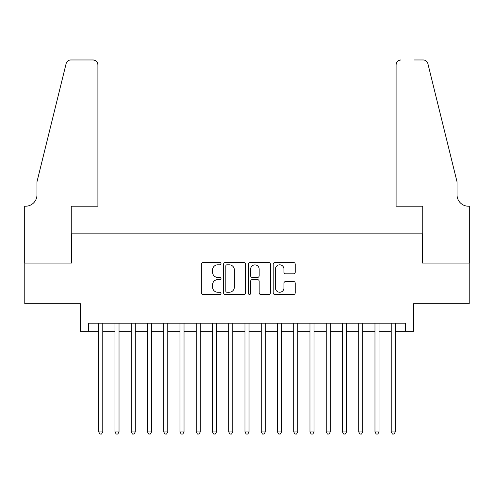 <?xml version="1.0" encoding="UTF-8"?>
<svg xmlns="http://www.w3.org/2000/svg" width="494" height="494" viewBox="0 0 494 494"><rect width="100%" height="100%" fill="white"/><g stroke="black" fill="none" stroke-linecap="round" stroke-linejoin="round"><path stroke-width="0.74" d="M221.003 263.691A1.118 1.118 0 0 0 219.886 262.573L202.935 262.573A1.593 1.593 0 0 0 201.342 264.167L201.342 292.88A1.593 1.593 0 0 0 202.935 294.473L219.886 294.473A1.118 1.118 0 0 0 221.003 293.362A1.118 1.118 0 0 0 219.886 292.244L217.693 292.244A5.107 5.107 0 0 1 212.587 287.138L212.587 284.748A5.107 5.107 0 0 1 217.693 279.641L219.886 279.641A1.118 1.118 0 0 0 221.003 278.523A1.118 1.118 0 0 0 219.886 277.406L217.693 277.406A5.107 5.107 0 0 1 212.587 272.305L212.587 269.909A5.107 5.107 0 0 1 217.693 264.809L219.886 264.809A1.118 1.118 0 0 0 221.003 263.691M293.615 273.818A1.593 1.593 0 0 0 295.208 272.225L295.208 264.167A1.593 1.593 0 0 0 293.615 262.573L274.794 262.573A1.593 1.593 0 0 0 273.201 264.167L273.201 292.88A1.593 1.593 0 0 0 274.794 294.473L293.615 294.473A1.593 1.593 0 0 0 295.208 292.88L295.208 283.148A1.593 1.593 0 0 0 293.615 281.555L285.563 281.555A1.593 1.593 0 0 0 283.964 283.148L283.964 287.977A4.267 4.267 0 0 1 279.697 292.244A4.267 4.267 0 0 1 275.43 287.977L275.43 269.076A4.267 4.267 0 0 1 279.697 264.809A4.267 4.267 0 0 1 283.964 269.076L283.964 272.225A1.593 1.593 0 0 0 285.563 273.818L293.615 273.818M88.562 331.338L88.562 323.212L405.438 323.212L405.438 331.338L413.564 331.338L413.564 303.711L469.22 303.711L469.22 263.086L422.5 263.086L422.5 233.835L71.5 233.835L71.5 263.086L24.78 263.086L24.78 303.711L80.436 303.711L80.436 331.338L98.72 331.338M245.604 264.167A1.593 1.593 0 0 0 244.011 262.573L225.19 262.573A1.593 1.593 0 0 0 223.591 264.167L223.591 292.88A1.593 1.593 0 0 0 225.19 294.473L244.011 294.473A1.593 1.593 0 0 0 245.604 292.88L245.604 264.167M249.989 262.573L268.81 262.573A1.593 1.593 0 0 1 270.409 264.167L270.409 292.88A1.593 1.593 0 0 1 268.81 294.473L260.758 294.473A1.593 1.593 0 0 1 259.165 292.88L259.165 281.234A1.593 1.593 0 0 0 257.565 279.641L252.224 279.641A1.593 1.593 0 0 0 250.631 281.234L250.631 293.362A1.118 1.118 0 0 1 249.513 294.473A1.118 1.118 0 0 1 248.396 293.362L248.396 264.167A1.593 1.593 0 0 1 249.989 262.573M102.783 331.338L114.966 331.338M119.029 331.338L131.219 331.338M135.282 331.338L147.471 331.338M151.528 331.338L163.718 331.338M167.781 331.338L179.97 331.338M184.034 331.338L196.217 331.338M200.28 331.338L212.469 331.338M216.533 331.338L228.716 331.338M232.779 331.338L244.968 331.338M249.032 331.338L261.221 331.338M265.284 331.338L277.467 331.338M281.531 331.338L293.72 331.338M297.783 331.338L309.966 331.338M314.03 331.338L326.219 331.338M330.282 331.338L342.472 331.338M346.529 331.338L358.718 331.338M362.781 331.338L374.971 331.338M379.034 331.338L391.217 331.338M395.28 331.338L405.438 331.338M226.944 264.809A1.118 1.118 0 0 0 225.826 265.926L225.826 291.127A1.118 1.118 0 0 0 226.944 292.244L229.253 292.244A5.107 5.107 0 0 0 234.36 287.138L234.36 269.909A5.107 5.107 0 0 0 229.253 264.809L226.944 264.809M259.165 269.156A4.267 4.267 0 0 0 254.898 264.889A4.267 4.267 0 0 0 250.631 269.156L250.631 275.813A1.593 1.593 0 0 0 252.224 277.406L257.565 277.406A1.593 1.593 0 0 0 259.165 275.813L259.165 269.156M102.783 323.212L102.783 431.923L98.72 431.923L98.72 323.212M102.783 431.923L101.56 434.035L99.936 434.035L98.72 431.923M97.905 206.214L97.905 64.838A4.872 4.872 0 0 0 93.033 59.965L70.852 59.965A4.872 4.872 0 0 0 66.116 63.67L36.97 181.835L36.97 194.84A11.374 11.374 0 0 1 25.595 206.214L24.7 206.214L24.7 263.086L71.253 263.086L71.253 206.214L97.905 206.214L97.905 64.838C97.596 61.898 95.972 60.274 93.033 59.965L79.546 59.965M66.116 63.67C67.357 60.997 67.357 60.997 66.116 63.67C67.357 60.997 67.357 60.997 66.116 63.67M36.97 194.84A11.374 11.374 0 0 1 25.595 206.214M396.095 206.214L396.095 64.838L396.095 206.214L422.747 206.214L422.747 263.086L469.3 263.086L469.3 206.214L468.405 206.214A11.374 11.374 0 0 1 457.03 194.84A11.374 11.374 0 0 0 468.405 206.214M448.095 145.607L427.884 63.67L457.03 181.835L457.03 194.84M414.454 59.965L423.148 59.965A4.872 4.872 0 0 1 427.884 63.67C426.643 60.997 426.643 60.997 427.884 63.67C426.643 60.997 426.643 60.997 427.884 63.67M400.967 59.965A4.872 4.872 0 0 0 396.095 64.838C396.404 61.898 398.028 60.274 400.967 59.965M119.029 323.212L119.029 431.923L114.966 431.923L114.966 323.212M119.029 431.923L117.813 434.035L116.189 434.035L114.966 431.923M135.282 323.212L135.282 431.923L131.219 431.923L131.219 323.212M135.282 431.923L134.065 434.035L132.435 434.035L131.219 431.923M151.528 323.212L151.528 431.923L147.471 431.923L147.471 323.212M151.528 431.923L150.312 434.035L148.688 434.035L147.471 431.923M167.781 323.212L167.781 431.923L163.718 431.923L163.718 323.212M167.781 431.923L166.564 434.035L164.94 434.035L163.718 431.923M184.034 323.212L184.034 431.923L179.97 431.923L179.97 323.212M184.034 431.923L182.811 434.035L181.187 434.035L179.97 431.923M200.28 323.212L200.28 431.923L196.217 431.923L196.217 323.212M200.28 431.923L199.063 434.035L197.439 434.035L196.217 431.923M216.533 323.212L216.533 431.923L212.469 431.923L212.469 323.212M216.533 431.923L215.31 434.035L213.686 434.035L212.469 431.923M232.779 323.212L232.779 431.923L228.716 431.923L228.716 323.212M232.779 431.923L231.563 434.035L229.938 434.035L228.716 431.923M249.032 323.212L249.032 431.923L244.968 431.923L244.968 323.212M249.032 431.923L247.815 434.035L246.185 434.035L244.968 431.923M265.284 323.212L265.284 431.923L261.221 431.923L261.221 323.212M265.284 431.923L264.062 434.035L262.438 434.035L261.221 431.923M281.531 323.212L281.531 431.923L277.467 431.923L277.467 323.212M281.531 431.923L280.314 434.035L278.69 434.035L277.467 431.923M297.783 323.212L297.783 431.923L293.72 431.923L293.72 323.212M297.783 431.923L296.561 434.035L294.937 434.035L293.72 431.923M314.03 323.212L314.03 431.923L309.966 431.923L309.966 323.212M314.03 431.923L312.813 434.035L311.189 434.035L309.966 431.923M330.282 323.212L330.282 431.923L326.219 431.923L326.219 323.212M330.282 431.923L329.06 434.035L327.436 434.035L326.219 431.923M346.529 323.212L346.529 431.923L342.472 431.923L342.472 323.212M346.529 431.923L345.312 434.035L343.688 434.035L342.472 431.923M362.781 323.212L362.781 431.923L358.718 431.923L358.718 323.212M362.781 431.923L361.565 434.035L359.935 434.035L358.718 431.923M379.034 323.212L379.034 431.923L374.971 431.923L374.971 323.212M379.034 431.923L377.811 434.035L376.187 434.035L374.971 431.923M395.28 323.212L395.28 431.923L391.217 431.923L391.217 323.212M395.28 431.923L394.064 434.035L392.44 434.035L391.217 431.923"/></g></svg>
